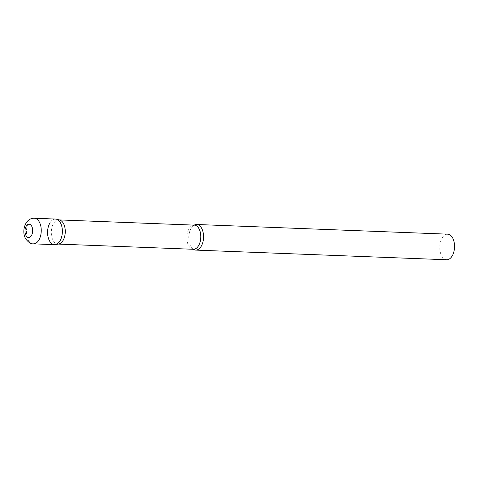 <?xml version="1.0" encoding="UTF-8"?>
<svg xmlns="http://www.w3.org/2000/svg" width="478" height="478" viewBox="0 0 478 478"><rect width="100%" height="100%" fill="white"/><g stroke="black" fill="none" stroke-linecap="round" stroke-linejoin="round"><path stroke-width="0.36" stroke-dasharray="2.39 1.79" d="M55.466 219.055A12.81 7.385 -87.8 0 0 48.254 227.008A12.81 7.385 -87.8 0 0 49.67 241.187A12.81 7.385 -87.8 0 0 54.48 244.658M58.698 244.007A12.093 6.973 92.2 0 1 57.826 244.067A12.093 6.973 92.2 0 1 51.743 236.658A12.093 6.973 92.2 0 1 53.422 223.704A12.093 6.973 92.2 0 1 58.758 219.898A12.093 6.973 92.2 0 1 59.625 220.029M49.814 223.089A12.81 7.385 92.2 0 1 56.38 219.187M193.261 249.283A12.81 7.385 92.2 0 1 192.945 249.056A12.81 7.385 92.2 0 1 191.003 228.526A12.81 7.385 92.2 0 1 193.859 225.317A12.81 7.385 92.2 0 1 194.193 225.114M446.667 259.757A12.81 7.385 92.2 0 1 440.214 251.912A12.81 7.385 92.2 0 1 441.995 238.193A12.81 7.385 92.2 0 1 447.653 234.16M34.35 218.243A12.81 7.385 -87.8 0 0 27.138 226.196A12.81 7.385 -87.8 0 0 28.555 240.374A12.81 7.385 -87.8 0 0 33.364 243.84M192.945 249.056L193.351 249.289A12.093 6.973 92.2 0 1 187.256 241.874A12.093 6.973 92.2 0 1 188.941 228.926A12.093 6.973 92.2 0 1 194.277 225.12L193.859 225.317M58.758 219.898L59.194 219.916M57.826 244.067L58.262 244.085"/><path stroke-width="0.72" d="M33.364 243.84L54.48 244.658A12.81 7.385 -87.8 0 0 61.692 236.7A12.81 7.385 -87.8 0 0 60.276 222.527A12.81 7.385 -87.8 0 0 55.466 219.055L34.35 218.243C25.215 217.801 21.086 231.454 25.8 239.012C28.686 242.615 31.207 244.228 33.364 243.84A12.81 7.385 -87.8 0 0 40.57 235.887A12.81 7.385 -87.8 0 0 39.154 221.708A12.81 7.385 -87.8 0 0 34.35 218.243M55.4 244.593A12.81 7.385 92.2 0 0 60.132 240.625A12.81 7.385 92.2 0 0 62.062 227.648A12.81 7.385 92.2 0 0 56.38 219.187L59.625 220.029A12.093 6.973 92.2 0 1 64.984 228.012A12.093 6.973 92.2 0 1 63.168 240.261A12.093 6.973 92.2 0 1 58.698 244.007L55.4 244.593A12.81 7.385 92.2 0 1 48.2 237.536A12.81 7.385 92.2 0 1 49.814 223.089M194.193 225.114A12.81 7.385 92.2 0 1 196.655 224.493A12.81 7.385 92.2 0 1 203.108 232.338A12.81 7.385 92.2 0 1 201.328 246.062A12.81 7.385 92.2 0 1 195.669 250.096A12.81 7.385 92.2 0 1 193.261 249.283M196.655 224.493L447.653 234.16A12.81 7.385 92.2 0 1 454.1 242.005A12.81 7.385 92.2 0 1 452.319 255.724A12.81 7.385 92.2 0 1 446.667 259.757L195.669 250.096M26.081 235.702A6.662 3.842 -87.8 0 0 31.518 235.409A6.662 3.842 -87.8 0 0 31.59 225.998A6.662 3.842 -87.8 0 0 26.153 226.291A6.662 3.842 -87.8 0 0 26.081 235.702M59.194 219.916L194.277 225.12A12.093 6.973 92.2 0 1 200.366 232.529A12.093 6.973 92.2 0 1 198.681 245.477A12.093 6.973 92.2 0 1 193.345 249.283L192.945 249.056M194.277 225.12L193.859 225.317M58.262 244.085L193.345 249.283"/></g></svg>
